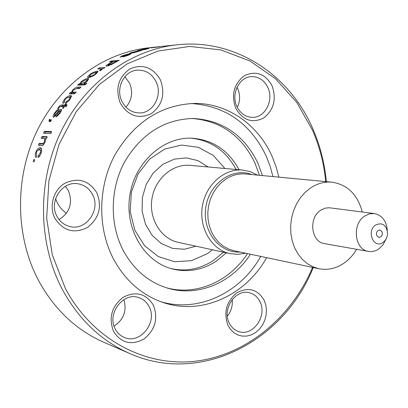 <?xml version="1.0" encoding="UTF-8"?>
<svg xmlns="http://www.w3.org/2000/svg" width="408" height="408" viewBox="0 0 408 408"><rect width="100%" height="100%" fill="white"/><g stroke="black" fill="none" stroke-linecap="round" stroke-linejoin="round"><path stroke-width="0.61" d="M379.93 229.99L382.067 231.79C382.75 235.141 381.664 237.007 378.797 237.39M66.468 213.292C61.353 209.738 57.737 204.857 55.621 198.655M382.107 231.8C382.791 235.156 381.694 237.023 378.823 237.395L376.686 235.6C375.998 232.249 377.084 230.382 379.945 229.995L382.107 231.8M375.656 224.992C365.981 231.198 373.912 249.456 383.127 242.362L384.943 240.669L386.351 238.481L387.126 236.472L387.6 233.325C386.452 224.9 382.469 222.12 375.656 224.992M387.314 230.428C386.412 220.856 382.067 215.225 374.284 213.542L369.383 213.869L364.696 216.041C351.655 224.094 354.532 249.854 368.551 251.415C372.167 251.991 375.615 251.149 378.889 248.885L383.076 244.713L385.978 239.18M374.284 213.542L329.327 207.769L325.268 208.131L320.759 210.176C308.203 217.75 311.054 242.107 324.579 243.632L368.551 251.415M362.289 211.997C357.587 194.529 347.468 184.589 331.928 182.177C324.579 181.55 317.541 183.416 310.825 187.777L305.388 192.122L300.604 197.498L296.631 203.75L293.587 210.686L291.572 218.091L290.654 225.731L290.863 233.366L292.184 240.761L294.576 247.681L297.957 253.914L302.221 259.279L307.224 263.604L312.819 266.781L318.821 268.709C327.731 270.417 336.187 268.52 344.199 263.022C349.156 259.498 353.287 254.924 356.592 249.298M331.928 182.177L245.591 173.976C238.808 173.4 232.331 175.032 226.165 178.872L221.187 182.702L216.816 187.451L213.19 192.979L210.426 199.109L208.615 205.663L207.81 212.43L208.039 219.198L209.294 225.762L211.528 231.912L214.669 237.461L218.617 242.25L223.252 246.126L228.419 248.982L233.963 250.742L318.821 268.709M226.353 252.807L216.347 261.11C202.546 270.06 187.915 272.687 172.451 268.984C144.361 261.936 124.588 228.914 129.78 195.651C134.671 162.338 163.338 136.634 192.26 138.2C212.976 139.908 228.572 150.424 239.047 169.743M272.156 85.935C276.655 99.333 273.778 110.058 263.532 118.111C252.022 123.583 242.745 120.278 235.702 108.181C231.04 94.534 233.968 83.676 244.489 75.602C256.168 70.385 265.394 73.828 272.156 85.935M267.883 87.618C274.094 100.434 264.894 118.004 252.195 117.356C245.417 117.009 240.317 113.393 236.895 106.513C230.709 94.024 239.307 76.678 251.614 76.622C258.881 76.638 264.308 80.305 267.883 87.618M237.308 107.375C240.225 101.189 240.358 94.921 237.706 88.562L237.023 87.184M264.195 300.308L265.817 305L266.46 310.075L266.098 315.282L264.751 320.362L262.482 325.074L259.396 329.18L255.653 332.479L251.425 334.81L246.922 336.044L242.367 336.115L237.986 335.019L234.008 332.795L230.632 329.557L228.031 325.457C223.4 312.605 226.302 301.741 236.732 292.878C248.319 286.676 257.474 289.15 264.195 300.308M259.978 301.716C267.577 316.032 252.664 336.962 238.532 331.51C234.447 330.098 231.346 327.287 229.235 323.075C221.626 309.035 235.906 288.288 249.813 292.883C254.342 294.188 257.728 297.131 259.978 301.716M227.322 316.154C231.193 311.289 232.815 305.765 232.203 299.574M153.347 305.108C158.375 318.347 155.321 329.613 144.177 338.905C131.626 345.693 121.441 343.266 113.628 331.612C108.406 318.123 111.522 306.704 122.971 297.366C135.716 290.827 145.845 293.408 153.347 305.108M149.058 306.581C157.927 322.198 140.01 344.76 124.261 337.431C120.37 335.799 117.382 333.02 115.296 329.088C106.473 313.859 123.389 291.572 138.888 297.651C143.376 299.202 146.763 302.175 149.058 306.581M114.062 326.14C123.746 319.637 127.026 310.794 123.889 299.61M96.895 192.882C102.265 206.897 99.078 218.453 87.332 227.557C74.088 233.988 63.306 230.959 54.988 218.453C48.72 206.606 53.351 189.995 64.745 183.309C78.203 177.154 88.918 180.346 96.895 192.882M92.539 194.545C101.051 209.727 86.119 231.04 69.88 226.532C64.183 225.104 59.869 221.677 56.926 216.26C48.547 201.623 62.2 180.729 77.938 183.789C84.446 184.911 89.311 188.496 92.539 194.545M59.068 219.586C69.931 212.548 73.032 202.898 68.371 190.633L65.402 186.323M160.415 79.927C165.48 94.019 162.394 105.284 151.149 113.725C138.485 119.457 128.209 115.959 120.329 103.224C115.066 88.852 118.218 77.438 129.775 68.983C142.637 63.531 152.852 67.177 160.415 79.927M156.065 81.702C162.986 95.135 153.087 113.521 139.113 112.924C131.57 112.593 125.868 108.783 121.997 101.49C115.163 88.516 124.159 70.508 137.552 70.12C145.773 69.967 151.944 73.828 156.065 81.702M125.97 107.177C132.014 100.016 133.181 91.943 129.474 82.957L124.884 76.709M191.964 118.473C220.595 120.783 241.567 135.578 254.867 162.858L259.442 175.292M247.472 253.603C229.526 281.5 196.126 296.203 166.102 287.681M250.436 254.23C232.183 282.662 197.962 297.406 167.54 288.125C148.073 282.086 133.115 269.158 122.665 249.344C109.405 223.028 110.196 188.241 124.828 161.471C141.653 133.595 164.455 119.263 193.234 118.473C222.656 120.248 244.203 135.119 257.871 163.088L262.451 175.578M272.952 176.577L270.06 166.01L266.118 155.897C250.441 123.466 225.522 106.004 191.367 103.504M260.758 256.413C240.536 292.704 198.665 312.926 161.058 301.787M266.608 257.652C245.82 295.122 202.184 315.512 163.766 302.716C141.826 295.372 124.889 280.444 112.95 257.933C97.374 227.271 98.012 186.64 114.786 155.127C134.089 122.323 160.477 105.091 193.948 103.433C227.292 102.852 258.009 124.522 272.039 156.29L276.002 166.489L278.909 177.143M312.605 267.393C291.572 317.22 246.911 354.715 196.289 361.116C145.799 367.379 92.57 339.905 65.321 288.359L52.26 254.75L46.66 218.107L48.95 180.566L59.027 144.371L76.25 111.675L99.501 84.344L127.311 63.816L157.983 51.046L189.756 46.441L220.942 49.929L250.007 61.006L275.63 78.851L296.759 102.388L312.599 130.376C319.612 146.574 323.983 163.644 325.712 181.585M326.359 181.647C324.646 163.292 320.204 145.824 313.028 129.249C289.986 74.899 235.207 38.153 176.786 44.824C130.096 49.847 84.395 82.987 60.695 132.289C37.113 181.616 37.985 243.229 62.302 289.354C78.8 319.642 101.373 341.068 130.019 353.629L103.994 342.343C76.357 330.22 54.585 309.697 38.678 280.775C15.239 236.742 14.326 178.133 36.914 131.192C59.619 84.278 103.535 52.668 148.599 47.818L165.679 46.007M33.721 159.61L33.175 161.619L34.175 161.731L34.726 159.717L33.721 159.61L34.675 159.9M36.883 155.56L36.195 157.549C35.134 157.121 34.991 155.458 35.766 152.556C36.914 149.323 38.377 147.716 40.168 147.732L40.718 147.829C41.866 148.558 41.993 150.317 41.106 153.097M41.091 153.097C40.152 155.754 39.127 157.213 38.015 157.478L38.525 155.463L40.565 152.245L40.581 150.44L39.494 149.675C37.383 150.45 36.378 151.424 36.485 152.618L36.23 154.591L36.873 155.596M41.55 145.59C42.707 144.427 41.611 148.272 45.16 141.928L45.757 138.394L46.507 138.44L47.236 136.762L42.014 136.466L43.07 136.996L42.442 138.434M41.56 145.554L38.403 145.314L39.142 143.381L42.718 143.596L43.697 142.984L44.564 141.474L44.548 138.695L44.013 138.562M44.125 138.582L41.193 138.358L42.014 136.466M44.39 131.33L43.508 133.186L50.735 133.544L51.627 131.656L44.39 131.33L45.426 131.896L44.778 133.248M49.516 121.574L50.526 121.599L51.541 119.825L50.51 119.804L51.265 120.304M49.506 121.594L49.093 121.467L49.098 119.779M49.536 120.054L49.113 119.773L49.761 119.304L49.684 120.615L49.965 120.743M50.76 121.186L50 120.686L50.51 119.804M55.049 113.49L54.534 113.108C56.462 110.527 57.931 109.186 58.941 109.079L57.88 110.772C57.992 110.18 57.105 110.996 55.213 113.225L54.458 115.418L55.345 115.082L56.676 113.455L57.304 113.924M56.671 113.455C61.929 107.141 59.298 110.701 61.108 109.273L61.424 109.4C61.746 109.885 61.312 111.114 60.114 113.072L56.085 117.019L57.069 115.275L59.298 113.128L60.17 111.027L59.247 111.506M59.247 111.537L53.667 117.224M53.662 117.229L53.326 117.106C52.821 116.525 53.224 115.194 54.524 113.108M58.992 107.646L58.512 107.253L57.65 108.472L58.553 108.263L59.803 106.758L60.471 106.61L63.663 106.595L64.143 106.998M58.507 107.253L60.185 105.422L61.812 104.927M64.857 104.953L65.77 105.733L62.679 105.754L61.776 104.978L64.857 104.953L65.764 103.729L66.545 103.724L65.632 104.943L66.999 104.933L66.387 106.58L64.439 106.59L63.26 108.253L62.485 108.253L63.663 106.595M64.688 101.76L63.362 103.362L63.051 103.193C62.45 102.714 62.878 101.505 64.342 99.567C66.489 97.028 68.524 95.691 70.441 95.549M71.66 96.395L70.457 95.533L71.466 95.793L69.941 99.491M69.931 99.496C69.498 100.46 67.968 101.679 65.336 103.153M65.351 103.137L66.484 101.536L69.146 99.511L69.987 97.252L69.171 97.058M69.166 97.068C66.683 97.828 65.326 98.654 65.102 99.547L64.388 101.618L64.663 101.786M72.303 91.708L73.246 92.172L76.194 92.075L74.684 93.753L69.207 93.927L70.538 92.448L71.344 92.422L72.782 89.928C75.174 87.766 76.781 86.843 77.602 87.159M80.029 88.016L78.367 88.087L77.586 87.179L81.013 87.021L79.616 88.439L76.546 88.572L73.287 90.194L72.293 91.718M79.744 83.819L81.131 81.809C83.156 80.009 85.313 78.907 87.618 78.509M86.766 79.795L88.322 79.489L87.633 78.494L88.735 78.744L87.088 81.355M87.072 81.36L84.053 83.451M85.767 84.334L84.813 84.379L84.058 83.436L86.868 83.293L85.252 84.833L77.586 85.206L79.014 83.849L79.754 83.813L80.504 84.747L79.412 85.114M95.788 74.093C94.253 75.567 91.933 76.714 88.832 77.535M88.817 77.551L87.71 77.316C87.047 77.398 87.781 76.454 89.913 74.491M90.188 74.878L89.928 74.486C91.157 73.216 93.514 72.119 96.997 71.206L98.088 71.4L95.798 74.093M99.317 67.896L97.726 68.947L101.607 68.876L99.634 70.502L99.868 70.859L101.668 69.788L102.536 68.575L103.448 68.508L105.055 67.448L99.317 67.896L99.812 68.789M106.962 66.147L111.552 64.49L119.213 60.272L111.16 60.991L111.471 61.695M106.937 66.162L106.172 66.019C105.448 66.05 106.498 65.193 109.334 63.454L112.705 61.583L109.497 61.868L111.16 60.991M128.678 53.871L123.389 55.61L122.094 56.442L124.955 55.524C132.585 52.872 128.637 54.356 131.055 53.688L128.892 55.019M128.887 55.019L123.257 56.845L129.566 54.356L126.082 55.406M126.087 55.406L120.013 57.115L122.66 55.646L128.693 53.866M138.286 50.755L131.361 52.79L141.107 50.561L132.763 53.066L137.97 51.27M137.96 51.275L129.963 53.407L129.474 53.366L132.177 52.209M132.238 52.392L138.302 50.75M143.203 49.225L148.446 48.307L146.186 48.986M146.176 48.991L143.427 49.715L144.978 49.48L149.083 48.435M149.078 48.44L141.658 50.179L137.307 50.709M137.343 50.699L143.193 49.225M150.822 47.767L159.314 46.869L150.838 47.879M166.515 45.915L164.796 46.099M156.774 46.976L160.665 46.538L156.789 46.976M160.665 46.538L161.43 46.456M313.237 267.526C284.284 341.001 200.874 385.142 130.019 353.629M35.766 152.556L36.44 152.801M41.228 148.17L38.372 149.889M38.525 155.463L39.647 155.846L39.515 156.341M39.647 155.846L39.953 155.698M40.346 153.036L41.035 153.281M41.647 150.761L39.964 149.782M39.142 143.381L40.219 143.851L39.622 145.406M42.284 143.606L43.37 144.08L40.219 143.851M43.37 144.08L44.1 143.993M44.564 141.474L45.217 141.77M45.839 139.306L44.564 138.654M47.032 137.221L43.07 136.996M51.383 132.172L45.426 131.896M49.837 121.579L49.975 120.778M54.631 115.449L55.539 116.102M55.345 115.082L56.008 115.561M61.552 110.155L60.251 111.083M61.088 109.303L61.577 109.691M57.069 115.275L57.91 115.882M59.298 113.128L59.813 113.516M54.045 117.152L54.539 115.474M66.703 105.723L65.632 104.943M66.234 104.137L65.764 103.729M66.071 105.32L65.77 105.733M60.598 106.61L62.679 105.754M64.352 101.577L63.755 102.882M64.342 99.567L64.785 99.986M71.288 96.4L68.988 97.084M66.484 101.536L67.208 102.189M69.146 99.511L69.579 99.919M70.905 98.155L69.987 97.252M71.344 92.422L72.165 93.294L71.359 93.32L70.854 93.876M72.532 92.157L72.185 93.014M72.792 89.928L73.159 90.336M78.362 88.092L76.454 88.577M74.047 93.07L73.2 92.876L72.405 92.024M73.241 92.183L74.062 93.055L75.342 93.014M70.538 92.448L71.359 93.32M80.947 83.737L80.504 84.619M81.141 81.809L81.457 82.212M79.014 83.849L79.764 84.782M86.389 81.937L86.098 81.554L87.057 79.948L86.144 79.764L81.809 81.875L80.835 83.594L81.58 84.532L82.37 84.706L84.573 84.084M82.37 84.706L81.615 83.767L86.098 81.554M80.835 83.594L81.615 83.767M89.566 76.342L88.511 77.556M97.624 72.242L95.452 72.328L90.688 74.465L89.439 76.153L90.29 76.306M89.439 76.153L90.301 77.245M95.253 74.496L95.018 74.134C94.88 74.608 93.294 75.342 90.26 76.327L90.785 77.071M95.008 74.118L96.298 72.481L96.798 73.272M100.812 69.748L101.072 70.176M102.561 68.748L99.904 68.952M108.273 65.515L107.488 66.071M109.339 63.454L109.517 63.816M112.858 61.924L112.705 61.583M108.808 65.708L108.523 65.158L113.128 63.163L113.302 63.526M116.739 61.588L116.581 61.241L113.643 61.501L110.17 63.434L108.049 65.076L108.523 65.158M116.581 61.241L113.128 63.163M122.094 56.442L122.227 56.799M123.002 56.233L123.104 56.508M131.024 53.698L131.126 54.024M124.863 56.11L124.981 56.437M131.595 52.805L131.677 53.076M140.372 50.031L140.434 50.306M145.121 49.251L146.696 48.664L141.505 49.863L142.259 50.113M142.621 50.067L142.198 49.842M142.56 49.802L145.095 49.128M239.929 252.006C219.443 253.501 201.965 231.05 205.841 207.167C209.279 183.223 232.657 167.02 251.767 174.563M257.514 175.109L250.441 171.697L242.806 170.08C224.257 168.264 205.484 184.946 202.307 206.698C198.905 228.409 211.895 249.89 230.153 253.633L237.869 254.342L245.58 253.2M230.153 253.633L178.291 242.362C161.063 238.818 148.777 218.974 151.914 198.987C154.836 178.969 172.451 163.644 189.96 165.347L242.806 170.08M208.151 166.974L197.9 160.604L186.283 157.891L174.277 159.135L162.935 164.281L153.281 172.926L146.202 184.329L142.356 197.467L142.101 211.155L145.452 224.15L152.082 235.283L161.369 243.586L172.457 248.355L184.355 249.242L196.039 246.218M212.486 249.793L207.274 253.705L191.474 260.692L174.578 261.737L158.36 256.601L144.585 245.718L134.819 230.163L130.218 211.614L131.351 192.137L138.098 173.93L149.675 159.038L164.735 149.078L181.575 145.064L198.349 147.298L213.292 155.423L224.91 168.479M171.029 268.591C186.033 271.81 200.19 269.091 213.506 260.447L223.487 252.185M236.12 169.483C226.006 150.776 210.951 140.337 190.964 138.159M97.012 71.196L97.645 72.226M124.955 55.524L125.047 55.794M176.786 44.824L165.918 45.977M50.684 121.247L49.888 120.727M54.488 115.433L55.422 116.107M60.965 111.639L60.175 111.027M87.679 80.784L87.057 79.948M101.612 68.87L102 69.544M108.436 65.831L108.049 65.076M121.864 56.421L122.023 56.855M129.678 54.692L129.566 54.356M131.356 52.79L131.458 53.127M141.576 50.189L141.505 49.863"/></g></svg>
